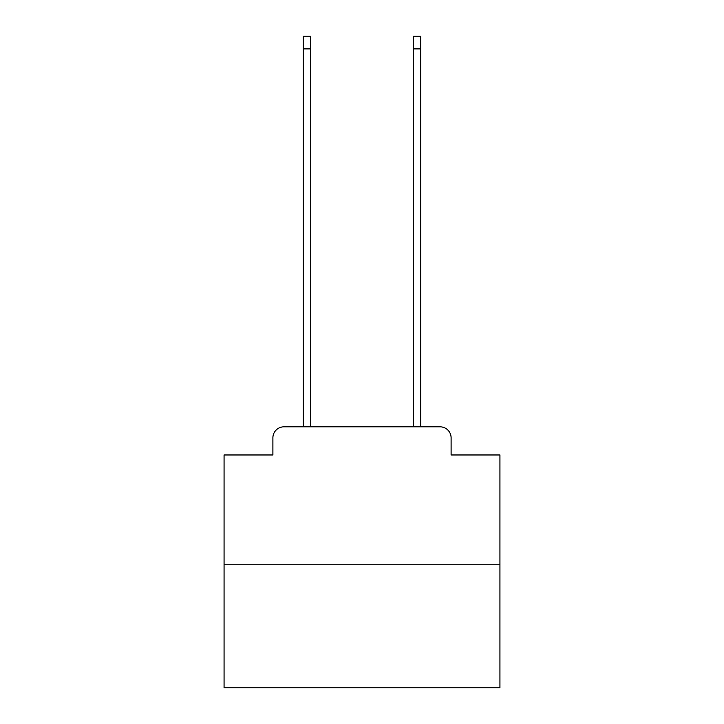 <?xml version="1.0" encoding="UTF-8"?>
<svg xmlns="http://www.w3.org/2000/svg" width="724" height="724" viewBox="0 0 724 724"><rect width="100%" height="100%" fill="white"/><g stroke="black" fill="none" stroke-linecap="round" stroke-linejoin="round"><path stroke-width="1.09" d="M272.894 437.866L272.894 454.971L272.894 437.866A11.032 11.032 0 0 1 283.926 426.825L303.238 426.825L303.238 36.2L310.415 36.2L310.415 426.825L318.967 426.825M499.931 564.765L224.069 564.765L224.069 687.8L499.931 687.8L499.931 454.971L451.106 454.971L451.106 437.866A11.032 11.032 0 0 0 440.074 426.825L283.926 426.825M224.069 564.765L224.069 454.971L272.894 454.971M405.033 426.825L413.585 426.825L413.585 36.2L420.762 36.2L420.762 426.825L440.074 426.825M451.106 454.971L451.106 437.866M303.238 48.888L310.415 48.888M420.762 48.888L413.585 48.888"/></g></svg>
